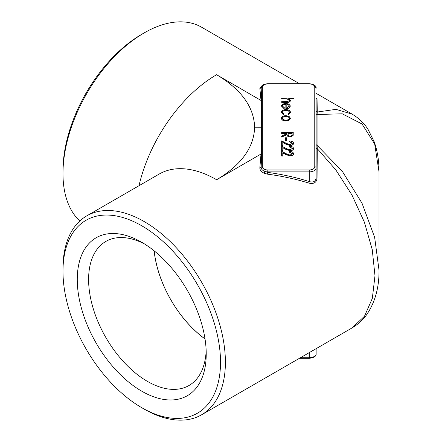 <?xml version="1.0" encoding="UTF-8"?>
<svg xmlns="http://www.w3.org/2000/svg" width="442" height="442" viewBox="0 0 442 442"><rect width="100%" height="100%" fill="white"/><g stroke="black" fill="none" stroke-linecap="round" stroke-linejoin="round"><path stroke-width="0.66" d="M292.438 153.744L289.62 152.291L289.62 151.446C292.024 151.562 293.333 152.302 293.554 153.678L293.554 153.877C293.405 155.131 292.245 155.822 290.079 155.949L285.891 154.612L282.775 152.943M293.554 153.678C293.405 154.932 292.245 155.623 290.079 155.744L285.891 154.407L282.775 152.744L282.775 156.037L281.653 156.037L281.653 151.286L286.444 153.844L290.057 155.092L292.444 153.639L289.62 152.087M292.438 148.54L289.62 147.081L289.62 146.236C292.024 146.352 293.333 147.098 293.554 148.468L293.554 148.672C293.405 149.926 292.245 150.617 290.079 150.739L285.891 149.402L282.775 147.738M293.554 148.468C293.405 149.722 292.245 150.413 290.079 150.534L285.891 149.203L282.775 147.534L282.775 150.833L281.653 150.833L281.653 146.075L286.444 148.639L290.057 149.882L292.444 148.435L289.62 146.877M292.438 143.33L289.62 141.876L289.62 141.031C292.024 141.142 293.333 141.888 293.554 143.263L293.554 143.462C293.405 144.716 292.245 145.407 290.079 145.528L285.891 144.197L282.775 142.528M293.554 143.263C293.405 144.517 292.245 145.203 290.079 145.33L285.891 143.993L282.775 142.33L282.775 145.622L281.653 145.622L281.653 140.871L286.444 143.429L290.057 144.678L292.444 143.225L289.62 141.672M286.499 140.473L285.538 140.473L285.538 137.76L286.499 137.76L286.499 140.473M293.261 134.13L293.101 135.639L290.173 136.981C287.952 136.799 286.913 136.031 287.051 134.672L281.653 137.081L281.653 136.048L287.051 133.644L281.653 133.462L281.653 132.589L293.261 132.589L293.101 135.44L290.173 136.782C287.952 136.595 286.913 135.827 287.051 134.467L281.653 136.876M285.952 110.207C283.758 110.34 282.593 111.041 282.444 112.318L283.946 114.102L283.372 114.611L281.432 112.29C281.604 110.649 283.079 109.743 285.875 109.566C288.748 109.738 290.272 110.666 290.46 112.34L288.455 114.809L287.908 114.102L289.416 112.312C289.278 111.041 288.123 110.34 285.952 110.207L285.952 110.412C283.758 110.539 282.593 111.246 282.444 112.517M289.416 112.517C289.278 111.246 288.123 110.544 285.952 110.412M283.946 114.102L283.372 114.809L281.432 112.29M285.858 104.345C283.797 104.422 282.659 105.047 282.444 106.213M284.499 107.892L284.013 108.633L281.432 106.063C281.648 104.472 283.145 103.616 285.924 103.483L288.83 104.063L290.46 106.025L288.792 108.047L285.858 108.594L285.858 104.141C283.797 104.218 282.659 104.842 282.444 106.008L284.499 107.892L284.013 108.434L281.432 106.063M290.46 106.025L288.792 108.251L285.858 108.594M293.554 98.632L288.698 98.632L290.46 100.489C290.051 101.842 288.587 102.45 286.073 102.317L281.653 102.317L281.653 101.677L287.731 101.61L289.438 100.362L287.14 98.726L281.653 98.632L281.653 97.997L293.554 97.997L293.554 98.837L289.123 98.837M290.46 100.489L290.46 100.693C290.051 102.047 288.587 102.654 286.073 102.516L281.653 102.317M289.438 100.566L287.14 98.925L281.653 98.632M290.46 118.218L289.024 120.318L285.924 120.998C283.173 120.859 281.676 120.003 281.432 118.423L281.432 118.218C281.67 116.638 283.167 115.776 285.924 115.638L289.013 116.318L290.46 118.218L289.024 120.114L285.924 120.799C283.173 120.655 281.676 119.799 281.432 118.218M316.141 97.958L317.052 99.201L317.273 112.025L335.926 109.356L352.103 114.108C358.926 118.202 364.28 123.368 368.164 129.605L374.136 141.672C377.424 150.81 379.048 160.849 379.021 171.783L374.667 143.976L362.031 124.003L342.268 113.809L317.069 114.489L317.069 145.319L342.296 171.297L362.026 203.215L374.65 237.382L379.021 270.217C379.175 286.449 375.556 300.51 368.164 312.395C364.385 318.544 359.031 323.71 352.108 327.892L364.512 316.19L372.33 298.372L374.982 275.725L372.247 249.636L364.379 222.171L351.931 194.966L335.815 169.894L317.273 148.639L317.052 178.303C316.516 182.623 313.759 184.215 308.776 183.082C295.77 179.049 282.057 176.082 267.637 174.181L264.205 173.231C261.228 171.8 259.78 169.982 259.852 167.778L261.007 154.015L216.613 179.745C241.293 165.01 253.968 147.506 254.636 127.235C253.951 106.947 241.277 89.444 216.613 74.72L261.007 100.45L259.852 88.284L262.305 85.499M299.422 83.693L201.607 27.216A114.843 66.306 120 0 0 144.186 32.901A114.843 66.306 120 0 0 144.186 32.907A114.843 66.306 120 0 0 62.979 173.551A114.843 66.306 120 0 0 79.82 221M352.103 114.108L316.141 93.345M267.858 83.947A5.519 3.188 0 0 0 262.344 87.129L262.344 166.772A5.519 3.188 0 0 0 267.858 169.96L309.245 169.96A5.519 3.188 0 0 0 314.759 166.772L314.759 87.129A5.519 3.188 0 0 0 309.245 83.947L267.858 83.693C264.045 84.107 261.907 85.057 261.449 86.533L261.161 87.676L261.675 100.306L261.675 153.877A1.381 1.127 179.9 0 1 261.007 154.015L261.007 100.351M144.186 409.093L141.744 407.69L144.186 409.099A114.843 66.306 60 0 1 144.186 409.093A114.843 66.306 60 0 0 201.607 414.784A114.843 66.306 60 0 0 201.607 282.178A114.843 66.306 60 0 0 86.765 215.873A114.843 66.306 60 0 0 62.979 268.449L62.979 271.261A111.39 64.311 -120 0 0 141.744 407.69A111.39 64.311 -120 0 0 220.514 362.213A111.39 64.311 -120 0 0 141.744 225.785A111.39 64.311 -120 0 0 62.979 271.261M141.744 391.192A91.185 52.648 -120 0 0 206.226 353.965A91.185 52.648 -120 0 0 141.749 242.282A91.185 52.648 -120 0 0 77.267 279.51A91.185 52.648 -120 0 0 141.744 391.192M62.979 173.551L62.979 170.739A111.39 64.311 -60 0 1 141.744 34.31L144.186 32.901L141.744 34.31M317.052 99.201A1.381 1.337 180 0 1 316.141 97.942L316.141 177.585A1.381 0.762 180 0 0 317.052 178.303M261.675 153.877L261.161 167.319C261.178 169.082 262.454 170.485 264.979 171.518L267.858 172.419C282.366 174.391 296.162 177.441 309.245 181.568L309.245 171.883A6.895 3.984 180 0 0 316.141 167.899L316.141 147.694A1.381 0.961 180 0 0 317.273 148.639L317.069 145.319A1.381 1.127 180 0 1 316.141 144.252M316.141 348.655L316.141 353.744L316.141 348.655M308.776 183.082A1.381 0.287 -72.5 0 1 309.245 181.568C313.411 182.773 315.71 181.447 316.141 177.585M316.141 110.793A1.381 1.254 180 0 0 317.273 112.025L317.069 114.489A1.381 1.127 180 0 1 316.141 113.423M261.658 127.097A1.381 1.127 -179.9 0 1 260.973 127.246L254.636 127.235M309.245 169.96L309.245 171.883L267.858 171.883A6.895 3.984 180 0 1 264.979 171.518A1.381 0.309 -66.3 0 1 264.205 173.231M267.858 169.96L267.637 174.181M144.644 244.034A83.173 48.018 -120 0 0 105.826 241.437A83.173 48.018 -120 0 0 93.08 308.085A83.173 48.018 -120 0 0 147.413 381.374A83.173 48.018 -120 0 0 188.999 385.496A83.173 48.018 -120 0 0 206.16 350.578M154.125 250.818A83.173 48.018 -120 0 0 205.027 338.975M154.175 250.857A83.102 47.979 -120 0 0 205.016 338.915M286.814 104.201L286.814 107.892L289.399 106.036L288.587 104.782L286.814 104.201M289.399 106.24L288.587 104.986L286.814 104.406L286.814 107.892M290.46 112.34L288.455 114.809M288.455 114.611L287.908 114.102M289.377 118.218C289.145 117.025 287.985 116.384 285.897 116.29C283.819 116.384 282.676 117.025 282.482 118.218C282.681 119.412 283.819 120.053 285.897 120.152C287.98 120.053 289.14 119.412 289.377 118.218M289.377 118.423C289.145 117.229 287.985 116.589 285.897 116.489C283.819 116.583 282.676 117.229 282.482 118.423M287.051 133.644L287.051 133.257L281.653 133.257M292.123 133.257L288.178 133.257L288.162 134.412C287.985 135.363 288.654 135.921 290.173 136.086C291.659 135.921 292.311 135.368 292.123 134.44L292.123 133.257M292.123 134.44L292.123 133.462L288.178 133.462L288.162 134.512M286.499 140.269L285.538 140.269M282.775 145.418L281.653 145.418M282.775 150.628L281.653 150.628M282.775 155.833L281.653 155.833M216.613 179.745A114.843 66.306 -120 0 0 159.192 174.06L159.253 174.021M216.613 74.72A114.843 66.306 120 0 0 138.998 185.717M300.433 357.727L309.245 357.727L309.245 352.639M309.245 358.307L309.245 357.727A6.895 3.984 0 0 0 316.141 353.744C316.389 356.191 314.091 357.711 309.245 358.307L299.422 358.307M309.245 83.947L309.245 83.693C314.091 84.289 316.389 85.809 316.141 88.256A1.381 1.127 180 0 0 314.759 87.129M316.141 167.899A1.381 1.127 180 0 0 314.759 166.772M262.344 87.129A1.381 1.127 180 0 0 261.161 87.676A1.381 1.188 174 0 1 259.852 88.284M262.344 166.772A1.381 1.127 180 0 0 261.161 167.319A1.381 1.05 -175.3 0 1 259.852 167.778M261.007 100.45A1.381 1.127 -179.9 0 0 261.675 100.306M159.192 174.06L86.765 215.873M352.108 327.892L201.607 414.784M379.021 171.783L379.021 270.217M309.245 83.693L267.858 83.693"/></g></svg>
